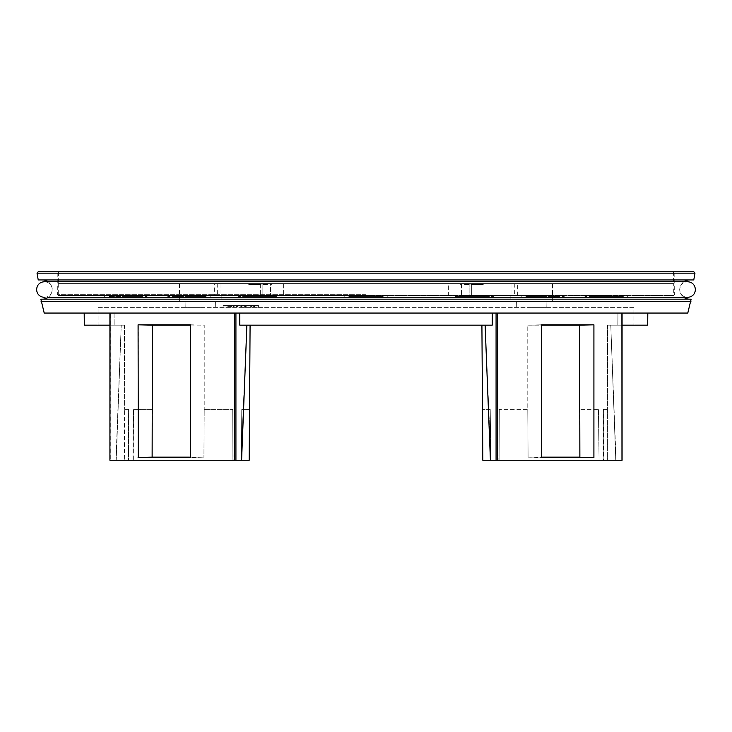 <?xml version="1.0" encoding="UTF-8"?>
<svg xmlns="http://www.w3.org/2000/svg" width="732" height="732" viewBox="0 0 732 732"><rect width="100%" height="100%" fill="white"/><g stroke="black" fill="none" stroke-linecap="round" stroke-linejoin="round"><path stroke-width="0.55" stroke-dasharray="3.66 2.75" d="M471.353 283.623L517.35 283.623L448.634 283.623L471.353 283.623L471.353 295.49L517.35 295.49L461.416 295.49L471.353 295.49L471.353 283.623M673.733 283.623L58.267 283.623L673.733 283.623L673.733 295.49L58.267 295.49L673.733 295.49M179.459 283.623L221 283.623L179.459 283.623L221 283.623L179.459 283.623L179.459 295.49L221 295.49L179.459 295.49L221 295.49L179.459 295.49L179.459 283.623M448.634 283.623L270.584 283.623L448.634 283.623L448.634 295.49L283.366 295.49L448.634 295.49L448.634 283.623M270.584 283.623L214.65 283.623L270.584 283.623L270.584 295.49L283.366 295.49L260.647 295.49L270.584 295.49L270.584 283.623M511 283.623L552.541 283.623L511 283.623L552.541 283.623L511 283.623L511 295.49L552.541 295.49L511 295.49L552.541 295.49L511 295.49L511 283.623M58.267 283.623L58.267 295.49M214.65 295.49L260.647 295.49L214.65 295.49L214.65 283.623M221 283.623L221 295.49L221 283.623M461.416 283.623L461.416 295.49L461.416 283.623M283.366 283.623L283.366 295.49L283.366 283.623M552.541 283.623L552.541 295.49L552.541 283.623M121.228 325.164L114.155 325.164L121.228 325.164L116.214 460.254L128.429 460.254L124.376 460.254L124.605 409.334L124.376 460.254L116.214 460.254L121.228 325.164L115.94 460.254L121.228 325.164M84.308 325.164L109.919 325.164M124.44 325.164L98.07 325.164L124.44 325.164L124.605 409.334L124.44 325.164M481.912 325.164L482.809 460.254L490.843 460.254L490.23 409.334L490.623 460.254L499.087 460.254L499.251 409.334L499.087 460.254L599.06 460.254L482.809 460.254L490.962 460.254L485.124 325.164L492.197 325.164L250.088 325.164L485.124 325.164L490.962 460.254L496.076 460.254L496.076 313.058L622.081 313.058L617.927 313.058L617.845 325.164L607.56 325.164L607.624 460.254L603.571 460.254L607.624 460.254L607.56 325.164L610.772 325.164L616.06 460.254L607.624 460.254L616.06 460.254L610.772 325.164L647.692 325.164M622.081 325.164L617.845 325.164L617.927 313.058L647.802 313.058L617.927 313.058L622.081 313.058L621.944 460.254L616.06 460.254L622.081 460.254L496.076 460.254M603.186 460.254L603.397 409.334L603.186 460.254L598.675 460.254L603.571 460.254L603.397 409.334L607.395 409.334L603.397 409.334L603.186 460.254M599.06 460.254L598.447 409.334L599.06 460.254L598.447 409.334L579.57 409.334L598.447 409.334L599.06 460.254M235.924 313.058L84.198 313.058L235.924 313.058L235.924 460.254L241.587 460.254L241.038 460.254L246.876 325.164L239.803 325.164L246.876 325.164L241.038 460.254L249.191 460.254L241.157 460.254L249.191 460.254L250.088 325.164L246.876 325.164L250.088 325.164M241.377 460.254L241.77 409.334L241.377 460.254L233.133 460.254L241.377 460.254L241.77 409.334L249.74 409.334L241.77 409.334L241.377 460.254M232.913 460.254L232.749 409.334L232.913 460.254L128.429 460.254L128.603 409.334L128.429 460.254L133.325 460.254L133.553 409.334L132.94 460.254L233.133 460.254L232.749 409.334L204.21 409.334L203.917 457.161L190.366 457.161L203.917 457.161L204.21 409.334L232.749 409.334L232.913 460.254M110.267 460.254L115.94 460.254L109.919 460.254L110.267 313.058L110.267 460.254M235.924 460.254L110.056 460.254L110.056 313.058M541.634 457.161L528.083 457.161L527.79 409.334L528.083 457.161L541.634 457.5M490.23 409.334L490.843 460.254L490.23 409.334L482.26 409.334L490.23 409.334M615.786 460.254L610.772 325.164L615.786 460.254M593.908 457.509L579.872 457.161L593.908 457.509L593.917 324.807L527.781 325.154L541.625 324.816L527.781 325.154L527.79 409.334L499.251 409.334L498.867 460.254L499.251 409.334L527.79 409.334L527.781 325.154L541.625 325.154M633.93 325.164L607.56 325.164L633.93 325.164L633.93 307.358L98.07 307.358L98.07 325.164M128.814 460.254L128.603 409.334L128.814 460.254M190.375 324.807L204.219 325.154L204.21 409.334L204.219 325.154L138.302 324.807L190.091 324.807M84.198 313.058L647.802 313.058M492.27 313.058L496.076 313.058L492.27 313.058L492.197 325.164L239.803 325.164L239.73 313.058M132.94 460.254L133.553 409.334L132.94 460.254M190.366 395.005L190.366 457.509L203.917 457.161L138.302 457.509M114.073 313.058L114.155 325.164L114.073 313.058M138.092 457.509L138.302 324.807M98.07 307.358L633.93 307.358M152.43 409.334L133.553 409.334L152.43 409.334L152.128 457.161M138.083 324.807L152.421 325.154M690.944 301.31L41.056 301.31M689.462 299.168L42.538 299.168M621.944 313.058L496.076 313.058M485.124 325.164L490.413 460.254M541.634 395.005L541.625 324.807L593.917 324.807M593.698 457.509L541.909 457.509M579.872 457.161L579.57 409.334M44.46 297.421C49.328 296.863 51.945 294.246 52.329 289.552C51.862 284.775 49.245 282.159 44.46 281.692L687.54 281.692C682.755 282.159 680.138 284.775 679.671 289.552C680.055 294.246 682.672 296.863 687.54 297.421L48.065 297.421A9.617 9.617 0 0 0 48.065 281.692M683.935 281.692A9.617 9.617 0 0 0 683.935 297.421M42.538 279.944L689.462 279.944M693.799 271.746L38.201 271.746M366 271.746L676.011 271.746L58.414 271.746L673.586 271.746L58.414 271.746L58.414 283.623L366 283.623L58.414 283.623M366 295.49L58.551 295.49L366 295.49M472.213 295.49L493.459 295.49L472.213 295.49M606.169 295.49L584.923 295.49L606.169 295.49M543.025 295.49L564.271 295.49L543.025 295.49M606.16 295.49L584.914 295.49L606.16 295.49M259.787 295.49L238.541 295.49L259.787 295.49M125.84 295.49L147.086 295.49L125.84 295.49M188.975 295.49L167.729 295.49L188.975 295.49M125.831 295.49L147.077 295.49L125.831 295.49M262.138 295.49L514.376 295.49L469.862 295.49L469.862 283.623L514.276 283.623L469.862 283.623L469.862 295.49L217.624 295.49L262.138 295.49L262.138 283.623L469.862 283.623L217.724 283.623L262.138 283.623L262.138 295.49M200.229 295.49L179.276 295.49L200.229 295.49M531.771 295.49L552.724 295.49L531.771 295.49M472.213 296.378L493.459 296.378L472.213 296.378M472.213 296.405C495.079 296.451 495.079 296.451 472.213 296.405C449.347 296.451 449.347 296.451 472.213 296.405C495.079 296.451 495.079 296.451 472.213 296.405C449.347 296.359 449.347 296.359 472.213 296.405M606.169 296.378L584.923 296.378L606.169 296.378M606.178 296.405C629.044 296.359 629.044 296.359 606.178 296.405C583.312 296.451 583.312 296.451 606.178 296.405C629.053 296.451 629.053 296.451 606.188 296.405C583.322 296.359 583.322 296.359 606.188 296.405M543.025 296.378L564.271 296.378L543.025 296.378M543.025 296.405C565.891 296.451 565.891 296.451 543.025 296.405C520.159 296.451 520.159 296.451 543.025 296.405M606.16 296.378L584.914 296.378L606.16 296.378M366.018 296.405C343.152 296.359 343.152 296.359 366.018 296.405C388.884 296.451 388.884 296.451 366.018 296.405C343.134 296.451 343.134 296.451 366 296.405C388.866 296.451 388.866 296.451 366 296.405C343.134 296.451 343.134 296.451 366 296.405C388.866 296.451 388.866 296.451 366 296.405C343.134 296.451 343.134 296.451 366 296.405C388.866 296.451 388.866 296.451 366 296.405M259.787 296.378L238.541 296.378L259.787 296.378M259.787 296.405C236.921 296.451 236.921 296.451 259.787 296.405C282.653 296.359 282.653 296.359 259.787 296.405C236.921 296.451 236.921 296.451 259.787 296.405C282.653 296.451 282.653 296.451 259.787 296.405M125.84 296.378L147.086 296.378L125.84 296.378M125.84 296.405C102.974 296.451 102.974 296.451 125.84 296.405C148.706 296.359 148.706 296.359 125.84 296.405M188.975 296.378L167.729 296.378L188.975 296.378M188.975 296.405C166.109 296.451 166.109 296.451 188.975 296.405C211.841 296.451 211.841 296.451 188.975 296.405M125.831 296.378L147.077 296.378L125.831 296.378M125.831 296.405C102.965 296.451 102.965 296.451 125.831 296.405C148.697 296.359 148.697 296.359 125.831 296.405M472.213 283.623L484.017 283.623L472.213 283.623M259.787 283.623L247.983 283.623L259.787 283.623M472.213 284.501L484.017 284.501L472.213 284.501C483.66 284.583 483.66 284.583 472.213 284.538C460.776 284.483 460.776 284.483 472.213 284.538L484.017 284.501L472.213 284.501C483.66 284.583 483.66 284.583 472.213 284.538C460.776 284.483 460.776 284.483 472.213 284.538M259.787 284.501L247.983 284.501L259.787 284.501C248.34 284.483 248.34 284.483 259.787 284.538C271.224 284.583 271.224 284.583 259.787 284.538L247.983 284.501L259.787 284.501C248.34 284.483 248.34 284.483 259.787 284.538C271.224 284.583 271.224 284.583 259.787 284.538M200.229 301.428L179.386 301.428L200.229 301.428M200.229 307.358L185.178 307.358L200.229 307.358M240.819 307.358L258.524 307.358L240.819 307.358M531.771 307.358L546.822 307.358L531.771 307.358M531.771 301.428L552.614 301.428L531.771 301.428M240.819 307.065L241.414 307.065L241.414 305.592L241.414 307.065L240.233 307.065L240.233 305.592L240.233 307.065L240.819 307.065L230.79 307.065L250.856 307.065L240.819 307.065M241.414 305.592L258.515 305.592L258.515 307.065L258.515 305.592L241.414 305.592L241.414 307.065L252.018 307.065L241.414 307.065L241.414 305.592L258.515 305.592L252.018 305.592L252.018 307.065L258.524 307.065L252.018 307.065L252.018 305.592L241.414 305.592M240.233 305.592L223.132 305.592L223.132 307.065L223.132 305.592L240.233 305.592L240.233 307.065L229.628 307.065L240.233 307.065L240.233 305.592L223.132 305.592L229.628 305.592L229.628 307.065L223.123 307.065L229.628 307.065L229.628 305.592L240.233 305.592M250.838 305.592L230.214 305.592L250.856 305.592L250.856 307.065L250.243 307.065L250.838 307.065M246.245 305.592L245.65 305.592L246.245 305.592M253.903 305.592L254.498 305.592L253.903 305.592M246.245 307.065L245.65 307.065L246.245 307.065M253.903 307.065L254.498 307.065L253.903 307.065M227.734 305.592L228.329 305.592L227.734 305.592M235.402 305.592L235.997 305.592L235.402 305.592M230.809 307.065L230.214 307.065L231.394 307.065L230.809 307.065L230.79 305.592M227.734 307.065L228.329 307.065L227.734 307.065M235.402 307.065L235.997 307.065L235.402 307.065M246.053 305.592L242.027 305.592L242.027 307.065L246.053 307.065L242.027 307.065L242.027 305.592L246.053 305.592L246.053 307.065L246.053 305.592M237.424 305.592L233.398 305.592L233.398 307.065L237.424 307.065L233.398 307.065L233.398 305.592L237.424 305.592L237.424 307.065L237.424 305.592M244.616 305.592L244.616 307.065L244.616 305.592M245.129 307.065L245.129 305.592M235.988 305.592L235.988 307.065M236.5 307.065L236.5 305.592M241.587 460.254L246.876 325.164M366 283.623L673.586 283.623L366 283.623M260.647 283.623L260.647 295.49L260.647 283.623M621.733 460.254L621.733 313.058L621.733 460.254M128.603 409.334L124.605 409.334L128.603 409.334M234.542 460.254L234.542 313.058M497.458 460.254L497.458 313.058M579.579 325.154L593.698 324.807M694.97 273.146L37.03 273.146M366 272.926L674.822 272.926L366 272.926M366 294.31L57.361 294.31L366 294.31M517.35 295.49L517.35 283.623M109.919 460.254L109.919 313.058M622.081 460.254L622.081 313.058M673.449 295.49L674.639 294.31L674.822 272.926L676.011 271.746M58.551 295.49L57.361 294.31L57.178 272.926L55.989 271.746M493.459 296.378L493.459 295.49L493.459 296.378M450.976 296.378L450.976 295.49L450.976 296.378M627.406 296.378L627.406 295.49L627.397 296.378M584.923 296.378L584.923 295.49L584.914 296.378M564.271 296.378L564.271 295.49M521.788 296.378L521.788 295.49M387.265 296.378L387.265 295.49M344.772 296.378L344.772 295.49L344.754 296.378M387.246 296.378L387.246 295.49M281.024 296.378L281.024 295.49L281.024 296.378M238.541 296.378L238.541 295.49L238.541 296.378M147.086 296.378L147.086 295.49L147.077 296.378M104.603 296.378L104.603 295.49L104.594 296.378M210.212 296.378L210.212 295.49M167.729 296.378L167.729 295.49M217.724 283.623L217.624 295.49M514.276 283.623L514.376 295.49M484.017 284.501L484.017 283.623L484.017 284.501M460.419 284.501L460.419 283.623L460.419 284.501M271.581 284.501L271.581 283.623L271.581 284.501M247.983 284.501L247.983 283.623L247.983 284.501M179.386 301.428L179.276 295.49L179.386 301.428M221.073 301.428L221.174 295.49L221.073 301.428M185.178 307.358L185.077 301.428L185.178 307.358M546.822 307.358L546.923 301.428L546.822 307.358M516.728 307.358L516.618 301.428L516.728 307.358M552.614 301.428L552.724 295.49L552.614 301.428M510.927 301.428L510.826 295.49L510.927 301.428M215.272 307.358L215.382 301.428L215.272 307.358M250.243 307.065L250.243 305.592L250.243 307.065M251.424 307.065L251.424 305.592L251.424 307.065M245.65 307.065L245.65 305.592L245.65 307.065M246.83 307.065L246.83 305.592L246.83 307.065M253.318 307.065L253.318 305.592L253.318 307.065M254.498 307.065L254.498 305.592L254.498 307.065M230.214 307.065L230.214 305.592M231.394 307.065L231.394 305.592M227.149 307.065L227.149 305.592M228.329 307.065L228.329 305.592M234.816 307.065L234.816 305.592M673.586 271.746L673.586 283.623"/><path stroke-width="1.1" d="M109.919 325.164L84.308 325.164L84.198 313.058M496.076 313.058L496.076 460.254L482.809 460.254L481.912 325.164M496.076 460.254L622.081 460.254L621.944 313.058M110.056 313.058L109.919 460.254L249.191 460.254L250.088 325.164M541.625 325.154L579.579 325.154L579.872 457.161L541.634 457.161L579.872 457.161M593.908 457.509L593.917 324.807L541.909 324.807M541.625 324.807L541.634 457.509L593.698 457.509M138.302 457.509L138.083 324.807L152.421 325.154L152.128 457.161L190.366 457.161L138.302 457.509L190.091 457.509M152.43 409.334L152.421 325.154L190.375 325.154L190.366 395.005M647.802 313.058L647.692 325.164L622.081 325.164M687.787 313.058L44.213 313.058L40.873 299.168L691.127 299.168L687.787 313.058M239.73 313.058L239.803 325.164L492.197 325.164L492.27 313.058M490.413 460.254L485.124 325.164M246.876 325.164L241.587 460.254M190.375 324.816L190.366 457.509M190.091 324.807L138.083 324.807M138.092 457.509L152.128 457.161M593.917 324.807L579.579 325.154L579.57 409.334M41.056 301.31L690.944 301.31M541.634 395.005L541.634 457.161M42.538 299.168A9.617 9.617 0 0 0 48.065 297.421L687.54 297.421C692.399 296.863 695.025 294.246 695.4 289.552C694.933 284.775 692.316 282.159 687.54 281.692L44.46 281.692C39.684 282.159 37.067 284.775 36.6 289.552C36.975 294.246 39.601 296.863 44.46 297.421M683.935 297.421A9.617 9.617 0 0 0 689.462 299.168M48.065 281.692A9.617 9.617 0 0 0 42.538 279.944M689.462 279.944A9.617 9.617 0 0 0 683.935 281.692M366 279.944L38.229 279.944L37.03 273.146L694.97 273.146L693.771 279.944L366 279.944M37.03 273.146L38.201 271.746L693.799 271.746L694.97 273.146M366 271.746L58.414 271.746M497.458 460.254L497.458 313.058M235.924 460.254L235.924 313.058M234.542 460.254L234.542 313.058M152.421 325.154L138.302 324.807M579.579 325.154L593.698 324.807M622.081 460.254L622.081 313.058M109.919 460.254L109.919 313.058"/></g></svg>

